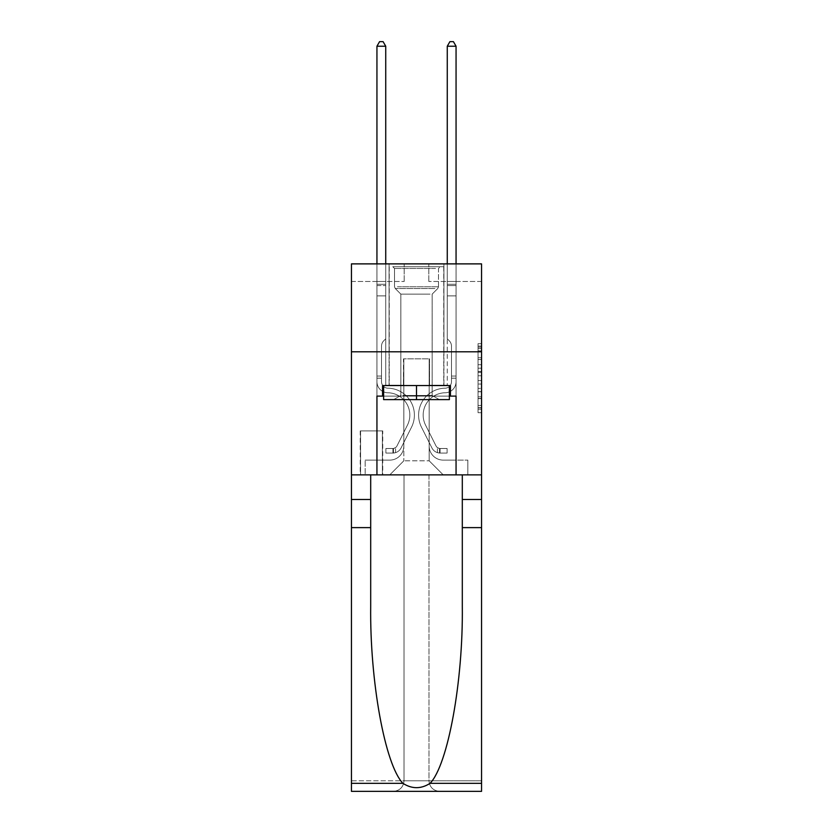 <?xml version="1.0" encoding="UTF-8"?>
<svg xmlns="http://www.w3.org/2000/svg" width="833" height="833" viewBox="0 0 833 833"><rect width="100%" height="100%" fill="white"/><g stroke="black" fill="none" stroke-linecap="round" stroke-linejoin="round"><path stroke-width="0.62" stroke-dasharray="4.17 3.12" d="M478.038 364.708L478.038 375.756L481.557 375.756L481.557 409.232L481.557 347.111L481.557 375.756L478.038 375.756L478.038 346.07L478.038 412.689L478.038 343.654L478.038 407.858L481.557 407.858L478.038 407.858L481.557 407.858L478.038 407.858L478.038 396.81L478.038 412.689L481.557 412.689L481.557 343.654L481.557 407.681L481.557 380.587L478.038 380.587L481.557 380.587L481.557 396.81L481.557 348.486L478.038 348.486L481.557 348.486L481.557 412.689L481.557 347.111L481.557 412.689L478.038 412.689L478.038 343.654L481.557 343.654L481.557 347.111L481.557 343.654L481.557 347.111L481.557 343.654L481.557 346.07L481.557 343.654L478.038 343.654L478.038 348.486L481.557 348.486L478.038 348.486L478.038 364.708L481.557 364.708M443.927 263.884L443.927 351.797L389.073 351.797L443.927 351.797L389.073 351.797L443.927 351.797L443.927 385.554L389.073 385.554L443.927 385.554L389.073 385.554L443.927 385.554L443.927 351.797L389.073 351.797L389.073 385.554L389.073 351.797L443.927 351.797L389.073 351.797L443.927 351.797L443.927 263.884L389.073 263.884L389.073 351.797L389.073 263.884L443.927 263.884M382.743 430.921L360.241 430.921L382.743 430.921L382.743 474.872L360.241 474.872L382.743 474.872M360.241 430.921L360.241 474.872M481.557 371.612L481.557 368.165L481.557 371.612L478.038 371.612L478.038 357.721L478.038 398.622L478.038 388.355L481.557 388.355L478.038 388.355L478.038 412.689L481.557 412.689L478.038 412.689L481.557 412.689L478.038 412.689L478.038 343.654L481.557 343.654L478.038 343.654L481.557 343.654L478.038 343.654L478.038 371.612L481.557 371.612M481.557 351.797L481.557 474.872L481.557 351.797L351.443 351.797L481.557 351.797L351.443 351.797L481.557 351.797L481.557 474.872L351.443 474.872L481.557 474.872L481.557 351.797L481.557 474.872L351.443 474.872L351.443 791.35L481.557 791.35L351.443 791.35L351.443 780.802L481.557 780.802L481.557 474.872L351.443 474.872L351.443 351.797L481.557 351.797L481.557 263.884L428.808 263.884L481.557 263.884L481.557 281.471L481.557 263.884L351.443 263.884L404.192 263.884L351.443 263.884L351.443 474.872L481.557 474.872L404.015 474.872L404.015 780.802L351.443 780.802L351.443 474.872L404.015 474.872L351.443 474.872L351.443 351.797L481.557 351.797L351.443 351.797L351.443 474.872L370.695 474.872L351.443 474.872L351.443 527.622L370.695 527.622L370.695 474.872L481.557 474.872L481.557 780.802L404.015 780.802L404.015 474.872L428.985 474.872L428.985 780.802C429.651 787.164 433.17 790.684 439.532 791.35C433.17 790.684 429.651 787.164 428.985 780.802L428.985 474.872L481.557 474.872L481.557 791.35L439.532 791.35C433.17 790.684 429.651 787.164 428.985 780.802C429.651 787.164 433.17 790.684 439.532 791.35L393.468 791.35C399.83 790.684 403.349 787.164 404.015 780.802C403.349 787.164 399.83 790.684 393.468 791.35C399.83 790.684 403.349 787.164 404.015 780.802L404.015 474.872L404.015 780.802C403.349 787.164 399.83 790.684 393.468 791.35L351.443 791.35L351.443 527.622M376.943 281.471L376.943 460.108L389.771 460.108A14.067 14.067 0 0 0 403.838 446.04L403.838 358.836L403.838 460.805L403.838 358.836L403.838 460.805L403.838 358.836L429.162 358.836L429.162 446.04A14.067 14.067 0 0 0 443.229 460.108L456.057 460.108L456.057 281.471L456.057 460.108L456.057 281.471L456.057 460.108L456.057 281.471L456.057 460.108L456.057 281.471L456.057 460.108L456.057 281.471L456.057 460.108L456.057 281.471L456.057 460.108L467.844 460.108L443.229 460.108L456.057 460.108L443.229 460.108L456.057 460.108L443.229 460.108L456.057 460.108L443.229 460.108L456.057 460.108L443.229 460.108L456.057 460.108L456.057 281.471L447.269 281.471L456.057 281.471L447.269 281.471L456.057 281.471L447.269 281.471L456.057 281.471L447.269 281.471L456.057 281.471L447.269 281.471L456.057 281.471L447.269 281.471L456.057 281.471L447.269 281.471L456.057 281.471L456.057 460.108L443.229 460.108A14.067 14.067 0 0 1 429.162 446.04A14.067 14.067 0 0 0 443.229 460.108A14.067 14.067 0 0 1 429.162 446.04A14.067 14.067 0 0 0 443.229 460.108A14.067 14.067 0 0 1 429.162 446.04A14.067 14.067 0 0 0 443.229 460.108A14.067 14.067 0 0 1 429.162 446.04A14.067 14.067 0 0 0 443.229 460.108A14.067 14.067 0 0 1 429.162 446.04A14.067 14.067 0 0 0 443.229 460.108A14.067 14.067 0 0 1 429.162 446.04L429.162 358.836L429.162 460.805L403.838 460.805L429.162 460.805L443.229 474.872L467.844 474.872L389.771 474.872L443.229 474.872L429.162 460.805L443.229 474.872L429.162 460.805L429.162 358.836L429.162 460.805L429.162 358.836L403.484 358.836L403.484 385.2L385.731 385.2L385.731 281.471L376.943 281.471L376.943 460.108L389.771 460.108A14.067 14.067 0 0 0 403.838 446.04L403.838 358.836L403.484 385.2L385.731 385.2L385.731 281.471L376.943 281.471L376.943 460.108L389.771 460.108L365.156 460.108L389.771 460.108L376.943 460.108L376.943 281.471L376.943 460.108L376.943 281.471L376.943 460.108L376.943 281.471L376.943 460.108L376.943 281.471L376.943 460.108L376.943 281.471L385.731 281.471L376.943 281.471L385.731 281.471L376.943 281.471L385.731 281.471L376.943 281.471L385.731 281.471L376.943 281.471L385.731 281.471L376.943 281.471L385.731 281.471L376.943 281.471L376.943 460.108L376.943 281.471M403.838 446.04L403.838 358.836L403.484 385.2L385.731 385.2L385.731 281.471L385.731 385.2L385.731 281.471L385.731 385.2L385.731 281.471L385.731 385.2L385.731 281.471L385.731 385.2L385.731 281.471L385.731 385.2L385.731 281.471L385.731 385.2L403.484 385.2L385.731 385.2L403.484 385.2L385.731 385.2L403.484 385.2L385.731 385.2L403.484 385.2L385.731 385.2L403.484 385.2L385.731 385.2L403.484 385.2L403.838 358.836L403.838 446.04A14.067 14.067 0 0 1 389.771 460.108A14.067 14.067 0 0 0 403.838 446.04A14.067 14.067 0 0 1 389.771 460.108A14.067 14.067 0 0 0 403.838 446.04A14.067 14.067 0 0 1 389.771 460.108A14.067 14.067 0 0 0 403.838 446.04A14.067 14.067 0 0 1 389.771 460.108A14.067 14.067 0 0 0 403.838 446.04A14.067 14.067 0 0 1 389.771 460.108A14.067 14.067 0 0 0 403.838 446.04M481.557 281.471L428.808 281.471L481.557 281.471M351.443 281.471L404.192 281.471L351.443 281.471L351.443 263.884L351.443 281.471M360.585 474.872L382.389 474.872L360.585 474.872L360.585 430.921L382.389 430.921L382.389 474.872L382.389 430.921L360.585 430.921L360.585 474.872M365.156 474.872L389.771 474.872L403.838 460.805L389.771 474.872L403.838 460.805L389.771 474.872L365.156 474.872L365.156 460.108L365.156 474.872M429.516 358.836L429.516 385.2L429.516 358.836M428.808 281.471L428.808 263.884L428.808 281.471M404.192 281.471L404.192 263.884L404.192 281.471M467.844 460.108L467.844 474.872L467.844 460.108M447.269 281.471L447.269 385.2L429.516 385.2L447.269 385.2L429.516 385.2L447.269 385.2L429.516 385.2L447.269 385.2L429.516 385.2L447.269 385.2L429.516 385.2L447.269 385.2L429.516 385.2L447.269 385.2L429.516 385.2L447.269 385.2L447.269 281.471M478.038 375.756L481.557 375.756L478.038 375.756M478.038 346.07L478.038 343.654L478.038 346.07L481.557 346.07L478.038 346.07M478.038 398.445L478.038 384.034L478.038 398.445L481.557 398.445L478.038 398.445M478.038 384.034L478.038 380.587L481.557 380.587L478.038 380.587L478.038 384.034L481.557 384.034L478.038 384.034M478.038 357.721L478.038 348.486L478.038 357.721L481.557 357.721L478.038 357.721M478.038 343.654L481.557 343.654L478.038 343.654L478.038 347.111L478.038 343.654L481.557 343.654M478.038 412.689L481.557 412.689L478.038 412.689L478.038 409.232L478.038 412.689M381.514 376.058L381.514 378.172L376.943 378.172L376.943 376.058L376.943 381.701L376.943 46.221L376.943 295.892L376.943 46.221L385.731 46.221L385.731 284.282L385.731 46.221L376.943 46.221L379.577 41.65L383.097 41.65L379.577 41.65L376.943 46.221L376.943 295.892L376.943 46.221L385.731 46.221L383.097 41.65L385.731 46.221L385.731 295.892L376.943 295.892L376.943 284.282L376.943 295.892L385.731 295.892L385.731 338.792L383.753 340.77A7.643 7.643 -8.7 0 0 381.514 346.174A7.643 7.643 171.3 0 1 383.753 340.77L385.731 338.792L385.731 46.221L376.943 46.221L379.577 41.65L383.097 41.65L379.577 41.65L376.943 46.221L376.943 284.282L376.943 46.221L385.731 46.221L383.097 41.65L385.731 46.221L385.731 295.892L376.943 295.892L376.943 381.701A11.079 11.079 -8.7 0 0 387.845 392.77A11.079 11.079 171.3 0 1 376.943 381.701L376.943 295.892L385.731 295.892L385.731 338.792L383.753 340.77A7.643 7.643 -34.1 0 0 381.514 346.174A7.643 7.643 145.9 0 1 383.753 340.77L385.731 338.792L385.731 46.221L376.943 46.221L379.577 41.65L383.097 41.65L379.577 41.65L376.943 46.221L376.943 285.594L376.943 46.221L385.731 46.221L383.097 41.65L385.731 46.221L385.731 295.892L376.943 295.892L376.943 381.701A11.079 11.079 -34.1 0 0 387.845 392.77A11.079 11.079 171.3 0 1 376.943 381.701L376.943 295.892L385.731 295.892L385.731 338.792L383.753 340.77A7.643 7.643 -34.1 0 0 381.514 346.174A7.643 7.643 145.9 0 1 383.753 340.77L385.731 338.792L385.731 46.221L376.943 46.221L379.577 41.65L383.097 41.65L379.577 41.65L376.943 46.221L376.943 381.701A11.079 11.079 -34.1 0 0 387.845 392.77A11.079 11.079 171.3 0 1 376.943 381.701L376.943 295.892L385.731 295.892L385.731 338.792L383.753 340.77A7.643 7.643 -34.1 0 0 381.514 346.174A7.643 7.643 145.9 0 1 383.753 340.77L385.731 338.792L385.731 295.892L376.943 295.892L376.943 381.701A11.079 11.079 -34.1 0 0 387.845 392.77A22.324 22.324 171.3 0 1 407.441 425.132A22.324 22.324 -8.7 0 0 387.845 392.77A11.079 11.079 145.9 0 1 376.943 381.701L376.943 295.892L385.731 295.892L385.731 285.594L385.731 338.792L383.753 340.77A7.643 7.643 -34.1 0 0 381.514 346.174A7.643 7.643 145.9 0 1 383.753 340.77L385.731 338.792L385.731 295.892L376.943 295.892L376.943 381.701A11.079 11.079 -34.1 0 0 387.845 392.77A11.079 11.079 145.9 0 1 376.943 381.701L376.943 295.892L385.731 295.892L385.731 284.282L385.731 338.792L383.753 340.77A7.643 7.643 -34.1 0 0 381.514 346.174A7.643 7.643 145.9 0 1 383.753 340.77L385.731 338.792L385.731 295.892L376.943 295.892L376.943 381.701A11.079 11.079 -34.1 0 0 387.845 392.77A11.079 11.079 145.9 0 1 376.943 381.701L376.943 295.892L385.731 295.892L385.731 46.221L383.097 41.65L385.731 46.221L385.731 338.792L383.753 340.77A7.643 7.643 -34.1 0 0 381.514 346.174A7.643 7.643 145.9 0 1 383.753 340.77L385.731 338.792L385.731 295.892L376.943 295.892L376.943 381.701L376.943 378.172L381.514 378.172L381.514 376.058L376.943 376.058L381.514 376.058L381.514 381.701L381.514 346.174L381.514 381.701A6.508 6.508 -8.7 0 0 387.918 388.199A6.508 6.508 171.3 0 1 381.514 381.701L381.514 346.174L381.514 381.701L381.514 376.058L376.943 376.058L381.514 376.058L381.514 381.701A6.508 6.508 -34.1 0 0 387.918 388.199A6.508 6.508 171.3 0 1 381.514 381.701L381.514 346.174L381.514 381.701A6.508 6.508 -34.1 0 0 387.918 388.199A6.508 6.508 171.3 0 1 381.514 381.701L381.514 346.174L381.514 381.701L381.514 376.058L376.943 376.058L381.514 376.058L381.514 381.701A6.508 6.508 -34.1 0 0 387.918 388.199A26.895 26.895 171.3 0 1 411.523 427.183A26.895 26.895 -8.7 0 0 387.918 388.199A6.508 6.508 145.9 0 1 381.514 381.701L381.514 346.174L381.514 381.701A6.508 6.508 -34.1 0 0 387.918 388.199A6.508 6.508 145.9 0 1 381.514 381.701L381.514 346.174L381.514 381.701L381.514 376.058L376.943 376.058M392.937 453.069A9.319 9.319 -8.7 0 0 401.089 447.935L411.523 427.183A26.895 26.895 -8.7 0 0 387.918 388.199A6.508 6.508 145.9 0 1 381.514 381.701A6.508 6.508 -34.1 0 0 387.918 388.199A26.895 26.895 145.9 0 1 411.523 427.183A26.895 26.895 -8.7 0 0 387.918 388.199A6.508 6.508 145.9 0 1 381.514 381.701L381.514 346.174L381.514 381.701A6.508 6.508 -34.1 0 0 387.918 388.199A6.508 6.508 145.9 0 1 381.514 381.701A6.508 6.508 145.9 0 0 387.918 388.199A26.895 26.895 145.9 0 1 411.523 427.183L401.089 447.935L411.523 427.183A26.895 26.895 -34.1 0 0 387.918 388.199A6.508 6.508 145.9 0 1 381.514 381.701A6.508 6.508 145.9 0 0 387.918 388.199A6.508 6.508 145.9 0 1 381.514 381.701A6.508 6.508 145.9 0 0 387.918 388.199A26.895 26.895 145.9 0 1 411.523 427.183A26.895 26.895 -34.1 0 0 387.918 388.199A6.508 6.508 145.9 0 1 381.514 381.701A6.508 6.508 145.9 0 0 387.918 388.199A26.895 26.895 145.9 0 1 411.523 427.183A26.895 26.895 -34.1 0 0 387.918 388.199A6.508 6.508 145.9 0 1 381.514 381.701A6.508 6.508 145.9 0 0 387.918 388.199A6.508 6.508 145.9 0 1 381.514 381.701A6.508 6.508 145.9 0 0 387.918 388.199A26.895 26.895 145.9 0 1 411.523 427.183L401.089 447.935L411.523 427.183A26.895 26.895 -34.1 0 0 387.918 388.199A6.508 6.508 145.9 0 1 381.514 381.701A6.508 6.508 145.9 0 0 387.918 388.199A26.895 26.895 145.9 0 1 411.523 427.183A26.895 26.895 -34.1 0 0 387.918 388.199A26.895 26.895 -34.1 0 1 411.523 427.183L401.089 447.935A9.319 9.319 171.3 0 1 395.581 452.631A9.319 9.319 -8.7 0 0 401.089 447.935L411.523 427.183A26.895 26.895 -34.1 0 0 387.918 388.199A26.895 26.895 -34.1 0 1 411.523 427.183A26.895 26.895 -34.1 0 0 387.918 388.199A26.895 26.895 -34.1 0 1 411.523 427.183L401.089 447.935L411.523 427.183A26.895 26.895 -34.1 0 0 387.918 388.199A26.895 26.895 -34.1 0 1 411.523 427.183L401.089 447.935L411.523 427.183A26.895 26.895 -34.1 0 0 387.918 388.199A26.895 26.895 -34.1 0 1 411.523 427.183A26.895 26.895 -34.1 0 0 387.918 388.199A26.895 26.895 -34.1 0 1 411.523 427.183L401.089 447.935A9.319 9.319 145.9 0 1 395.581 452.631C392.864 453.214 392.864 453.214 395.581 452.631C392.864 453.214 392.864 453.214 395.581 452.631A9.319 9.319 -34.1 0 0 401.089 447.935L411.523 427.183A26.895 26.895 -34.1 0 0 387.918 388.199A26.895 26.895 -34.1 0 1 411.523 427.183L401.089 447.935A9.319 9.319 145.9 0 1 395.581 452.631C392.864 453.214 392.864 453.214 395.581 452.631C392.864 453.214 392.864 453.214 395.581 452.631A9.319 9.319 -34.1 0 0 401.089 447.935L411.523 427.183L401.089 447.935A9.319 9.319 145.9 0 1 395.581 452.631C392.864 453.214 392.864 453.214 395.581 452.631C392.864 453.214 392.864 453.214 395.581 452.631A9.319 9.319 -34.1 0 0 401.089 447.935L411.523 427.183L401.089 447.935A9.319 9.319 145.9 0 1 395.581 452.631C392.864 453.214 392.864 453.214 395.581 452.631C392.864 453.214 392.864 453.214 395.581 452.631A9.319 9.319 -34.1 0 0 401.089 447.935L411.523 427.183L401.089 447.935A9.319 9.319 145.9 0 1 395.581 452.631C392.864 453.214 392.864 453.214 395.581 452.631C392.864 453.214 392.864 453.214 395.581 452.631A9.319 9.319 -34.1 0 0 401.089 447.935L411.523 427.183L401.089 447.935A9.319 9.319 145.9 0 1 395.581 452.631C392.864 453.214 392.864 453.214 395.581 452.631C392.864 453.214 392.864 453.214 395.581 452.631A9.319 9.319 -34.1 0 0 401.089 447.935A9.319 9.319 -8.7 0 1 392.937 453.069L392.937 448.498A4.748 4.748 -8.7 0 0 397.008 445.884L407.441 425.132A22.324 22.324 -8.7 0 0 387.845 392.77A22.324 22.324 145.9 0 1 407.441 425.132A22.324 22.324 -8.7 0 0 387.845 392.77A11.079 11.079 145.9 0 1 376.943 381.701A11.079 11.079 -34.1 0 0 387.845 392.77A11.079 11.079 145.9 0 1 376.943 381.701A11.079 11.079 145.9 0 0 387.845 392.77A22.324 22.324 145.9 0 1 407.441 425.132L397.008 445.884L407.441 425.132A22.324 22.324 -34.1 0 0 387.845 392.77A11.079 11.079 145.9 0 1 376.943 381.701A11.079 11.079 145.9 0 0 387.845 392.77A11.079 11.079 145.9 0 1 376.943 381.701A11.079 11.079 145.9 0 0 387.845 392.77A22.324 22.324 145.9 0 1 407.441 425.132A22.324 22.324 -34.1 0 0 387.845 392.77A11.079 11.079 145.9 0 1 376.943 381.701A11.079 11.079 145.9 0 0 387.845 392.77A22.324 22.324 145.9 0 1 407.441 425.132A22.324 22.324 -34.1 0 0 387.845 392.77A11.079 11.079 145.9 0 1 376.943 381.701A11.079 11.079 145.9 0 0 387.845 392.77A11.079 11.079 145.9 0 1 376.943 381.701A11.079 11.079 145.9 0 0 387.845 392.77A22.324 22.324 145.9 0 1 407.441 425.132L397.008 445.884L407.441 425.132A22.324 22.324 -34.1 0 0 387.845 392.77A11.079 11.079 145.9 0 1 376.943 381.701A11.079 11.079 145.9 0 0 387.845 392.77A22.324 22.324 145.9 0 1 407.441 425.132A22.324 22.324 -34.1 0 0 387.845 392.77A22.324 22.324 -34.1 0 1 407.441 425.132L397.008 445.884A4.748 4.748 171.3 0 1 395.581 447.571C392.916 448.8 392.916 448.8 395.581 447.571C392.916 448.8 392.916 448.8 395.581 447.571A4.748 4.748 -8.7 0 0 397.008 445.884L407.441 425.132A22.324 22.324 -34.1 0 0 387.845 392.77A22.324 22.324 -34.1 0 1 407.441 425.132A22.324 22.324 -34.1 0 0 387.845 392.77A22.324 22.324 -34.1 0 1 407.441 425.132L397.008 445.884L407.441 425.132A22.324 22.324 -34.1 0 0 387.845 392.77A22.324 22.324 -34.1 0 1 407.441 425.132L397.008 445.884L407.441 425.132A22.324 22.324 -34.1 0 0 387.845 392.77A22.324 22.324 -34.1 0 1 407.441 425.132A22.324 22.324 -34.1 0 0 387.845 392.77A22.324 22.324 -34.1 0 1 407.441 425.132L397.008 445.884A4.748 4.748 145.9 0 1 395.581 447.571C392.916 448.8 392.916 448.8 395.581 447.571C392.916 448.8 392.916 448.8 395.581 447.571A4.748 4.748 -34.1 0 0 397.008 445.884L407.441 425.132A22.324 22.324 -34.1 0 0 387.845 392.77A22.324 22.324 -34.1 0 1 407.441 425.132L397.008 445.884A4.748 4.748 145.9 0 1 395.581 447.571C392.916 448.8 392.916 448.8 395.581 447.571C392.916 448.8 392.916 448.8 395.581 447.571A4.748 4.748 -34.1 0 0 397.008 445.884L407.441 425.132L397.008 445.884A4.748 4.748 145.9 0 1 395.581 447.571C392.916 448.8 392.916 448.8 395.581 447.571C392.916 448.8 392.916 448.8 395.581 447.571A4.748 4.748 -34.1 0 0 397.008 445.884L407.441 425.132L397.008 445.884A4.748 4.748 145.9 0 1 395.581 447.571C392.916 448.8 392.916 448.8 395.581 447.571C392.916 448.8 392.916 448.8 395.581 447.571A4.748 4.748 -34.1 0 0 397.008 445.884L407.441 425.132L397.008 445.884A4.748 4.748 145.9 0 1 395.581 447.571C392.916 448.8 392.916 448.8 395.581 447.571C392.916 448.8 392.916 448.8 395.581 447.571A4.748 4.748 -34.1 0 0 397.008 445.884L407.441 425.132L397.008 445.884A4.748 4.748 145.9 0 1 395.581 447.571C392.916 448.8 392.916 448.8 395.581 447.571C392.916 448.8 392.916 448.8 395.581 447.571A4.748 4.748 -34.1 0 0 397.008 445.884A4.748 4.748 -8.7 0 1 392.937 448.498L392.937 453.069L385.908 453.069L392.937 453.069A9.319 9.319 -34.1 0 0 401.089 447.935A9.319 9.319 -34.1 0 1 392.937 453.069L392.937 448.498L385.908 448.498L392.937 448.498A4.748 4.748 -34.1 0 0 397.008 445.884A4.748 4.748 -34.1 0 1 392.937 448.498L392.937 453.069L385.908 453.069L385.908 448.498L385.908 453.069L392.937 453.069A9.319 9.319 -34.1 0 0 401.089 447.935A9.319 9.319 -34.1 0 1 392.937 453.069L392.937 448.498L385.908 448.498L392.937 448.498A4.748 4.748 -34.1 0 0 397.008 445.884A4.748 4.748 -34.1 0 1 392.937 448.498L392.937 453.069L385.908 453.069L385.908 448.498L385.908 453.069L392.937 453.069A9.319 9.319 -34.1 0 0 401.089 447.935A9.319 9.319 -34.1 0 1 392.937 453.069L392.937 448.498L385.908 448.498L392.937 448.498A4.748 4.748 -34.1 0 0 397.008 445.884A4.748 4.748 -34.1 0 1 392.937 448.498L392.937 453.069L385.908 453.069L385.908 448.498L385.908 453.069L392.937 453.069A9.319 9.319 -34.1 0 0 401.089 447.935A9.319 9.319 -34.1 0 1 392.937 453.069L392.937 448.498L385.908 448.498L392.937 448.498A4.748 4.748 -34.1 0 0 397.008 445.884A4.748 4.748 -34.1 0 1 392.937 448.498L392.937 453.069L385.908 453.069L385.908 448.498L385.908 453.069L392.937 453.069A9.319 9.319 -34.1 0 0 401.089 447.935A9.319 9.319 -34.1 0 1 392.937 453.069L392.937 448.498L385.908 448.498L392.937 448.498A4.748 4.748 -34.1 0 0 397.008 445.884A4.748 4.748 -34.1 0 1 392.937 448.498L392.937 453.069L385.908 453.069L385.908 448.498L385.908 453.069L392.937 453.069A9.319 9.319 -34.1 0 0 401.089 447.935A9.319 9.319 -34.1 0 1 392.937 453.069L392.937 448.498L385.908 448.498L392.937 448.498A4.748 4.748 -34.1 0 0 397.008 445.884A4.748 4.748 -34.1 0 1 392.937 448.498L392.937 453.069L385.908 453.069L385.908 448.498L385.908 453.069L392.937 453.069M451.486 376.058L451.486 378.172L456.057 378.172L456.057 376.058L456.057 381.701L456.057 46.221L456.057 295.892L456.057 46.221L447.269 46.221L447.269 284.282L447.269 46.221L456.057 46.221L453.423 41.65L449.903 41.65L453.423 41.65L456.057 46.221L456.057 295.892L456.057 46.221L447.269 46.221L449.903 41.65L447.269 46.221L447.269 295.892L456.057 295.892L456.057 284.282L456.057 295.892L447.269 295.892L447.269 338.792L449.247 340.77A7.643 7.643 8.7 0 1 451.486 346.174A7.643 7.643 -171.3 0 0 449.247 340.77L447.269 338.792L447.269 46.221L456.057 46.221L453.423 41.65L449.903 41.65L453.423 41.65L456.057 46.221L456.057 284.282L456.057 46.221L447.269 46.221L449.903 41.65L447.269 46.221L447.269 295.892L456.057 295.892L456.057 381.701A11.079 11.079 8.7 0 1 445.155 392.77A11.079 11.079 -171.3 0 0 456.057 381.701L456.057 295.892L447.269 295.892L447.269 338.792L449.247 340.77A7.643 7.643 34.1 0 1 451.486 346.174A7.643 7.643 -145.9 0 0 449.247 340.77L447.269 338.792L447.269 46.221L456.057 46.221L453.423 41.65L449.903 41.65L453.423 41.65L456.057 46.221L456.057 285.594L456.057 46.221L447.269 46.221L449.903 41.65L447.269 46.221L447.269 295.892L456.057 295.892L456.057 381.701A11.079 11.079 34.1 0 1 445.155 392.77A11.079 11.079 -171.3 0 0 456.057 381.701L456.057 295.892L447.269 295.892L447.269 338.792L449.247 340.77A7.643 7.643 34.1 0 1 451.486 346.174A7.643 7.643 -145.9 0 0 449.247 340.77L447.269 338.792L447.269 46.221L456.057 46.221L453.423 41.65L449.903 41.65L453.423 41.65L456.057 46.221L456.057 381.701A11.079 11.079 34.1 0 1 445.155 392.77A11.079 11.079 -171.3 0 0 456.057 381.701L456.057 295.892L447.269 295.892L447.269 338.792L449.247 340.77A7.643 7.643 34.1 0 1 451.486 346.174A7.643 7.643 -145.9 0 0 449.247 340.77L447.269 338.792L447.269 295.892L456.057 295.892L456.057 381.701A11.079 11.079 34.1 0 1 445.155 392.77A22.324 22.324 -171.3 0 0 425.559 425.132A22.324 22.324 8.7 0 1 445.155 392.77A11.079 11.079 -145.9 0 0 456.057 381.701L456.057 295.892L447.269 295.892L447.269 285.594L447.269 338.792L449.247 340.77A7.643 7.643 34.1 0 1 451.486 346.174A7.643 7.643 -145.9 0 0 449.247 340.77L447.269 338.792L447.269 295.892L456.057 295.892L456.057 381.701A11.079 11.079 34.1 0 1 445.155 392.77A11.079 11.079 -145.9 0 0 456.057 381.701L456.057 295.892L447.269 295.892L447.269 284.282L447.269 338.792L449.247 340.77A7.643 7.643 34.1 0 1 451.486 346.174A7.643 7.643 -145.9 0 0 449.247 340.77L447.269 338.792L447.269 295.892L456.057 295.892L456.057 381.701A11.079 11.079 34.1 0 1 445.155 392.77A11.079 11.079 -145.9 0 0 456.057 381.701L456.057 295.892L447.269 295.892L447.269 46.221L449.903 41.65L447.269 46.221L447.269 338.792L449.247 340.77A7.643 7.643 34.1 0 1 451.486 346.174A7.643 7.643 -145.9 0 0 449.247 340.77L447.269 338.792L447.269 295.892L456.057 295.892L456.057 381.701L456.057 378.172L451.486 378.172L451.486 376.058L456.057 376.058L451.486 376.058L451.486 381.701L451.486 346.174L451.486 381.701A6.508 6.508 8.7 0 1 445.082 388.199A6.508 6.508 -171.3 0 0 451.486 381.701L451.486 346.174L451.486 381.701L451.486 376.058L456.057 376.058L451.486 376.058L451.486 381.701A6.508 6.508 34.1 0 1 445.082 388.199A6.508 6.508 -171.3 0 0 451.486 381.701L451.486 346.174L451.486 381.701A6.508 6.508 34.1 0 1 445.082 388.199A6.508 6.508 -171.3 0 0 451.486 381.701L451.486 346.174L451.486 381.701L451.486 376.058L456.057 376.058L451.486 376.058L451.486 381.701A6.508 6.508 34.1 0 1 445.082 388.199A26.895 26.895 -171.3 0 0 421.477 427.183A26.895 26.895 8.7 0 1 445.082 388.199A6.508 6.508 -145.9 0 0 451.486 381.701L451.486 346.174L451.486 381.701A6.508 6.508 34.1 0 1 445.082 388.199A6.508 6.508 -145.9 0 0 451.486 381.701L451.486 346.174L451.486 381.701L451.486 376.058L456.057 376.058M440.063 453.069A9.319 9.319 8.7 0 1 431.911 447.935L421.477 427.183A26.895 26.895 8.7 0 1 445.082 388.199A6.508 6.508 -145.9 0 0 451.486 381.701A6.508 6.508 34.1 0 1 445.082 388.199A26.895 26.895 -145.9 0 0 421.477 427.183A26.895 26.895 8.7 0 1 445.082 388.199A6.508 6.508 -145.9 0 0 451.486 381.701L451.486 346.174L451.486 381.701A6.508 6.508 34.1 0 1 445.082 388.199A6.508 6.508 -145.9 0 0 451.486 381.701A6.508 6.508 -145.9 0 1 445.082 388.199A26.895 26.895 -145.9 0 0 421.477 427.183L431.911 447.935L421.477 427.183A26.895 26.895 34.1 0 1 445.082 388.199A6.508 6.508 -145.9 0 0 451.486 381.701A6.508 6.508 -145.9 0 1 445.082 388.199A6.508 6.508 -145.9 0 0 451.486 381.701A6.508 6.508 -145.9 0 1 445.082 388.199A26.895 26.895 -145.9 0 0 421.477 427.183A26.895 26.895 34.1 0 1 445.082 388.199A6.508 6.508 -145.9 0 0 451.486 381.701A6.508 6.508 -145.9 0 1 445.082 388.199A26.895 26.895 -145.9 0 0 421.477 427.183A26.895 26.895 34.1 0 1 445.082 388.199A6.508 6.508 -145.9 0 0 451.486 381.701A6.508 6.508 -145.9 0 1 445.082 388.199A6.508 6.508 -145.9 0 0 451.486 381.701A6.508 6.508 -145.9 0 1 445.082 388.199A26.895 26.895 -145.9 0 0 421.477 427.183L431.911 447.935L421.477 427.183A26.895 26.895 34.1 0 1 445.082 388.199A6.508 6.508 -145.9 0 0 451.486 381.701A6.508 6.508 -145.9 0 1 445.082 388.199A26.895 26.895 -145.9 0 0 421.477 427.183A26.895 26.895 34.1 0 1 445.082 388.199A26.895 26.895 34.1 0 0 421.477 427.183L431.911 447.935A9.319 9.319 -171.3 0 0 437.419 452.631A9.319 9.319 8.7 0 1 431.911 447.935L421.477 427.183A26.895 26.895 34.1 0 1 445.082 388.199A26.895 26.895 34.1 0 0 421.477 427.183A26.895 26.895 34.1 0 1 445.082 388.199A26.895 26.895 34.1 0 0 421.477 427.183L431.911 447.935L421.477 427.183A26.895 26.895 34.1 0 1 445.082 388.199A26.895 26.895 34.1 0 0 421.477 427.183L431.911 447.935L421.477 427.183A26.895 26.895 34.1 0 1 445.082 388.199A26.895 26.895 34.1 0 0 421.477 427.183A26.895 26.895 34.1 0 1 445.082 388.199A26.895 26.895 34.1 0 0 421.477 427.183L431.911 447.935A9.319 9.319 -145.9 0 0 437.419 452.631C440.136 453.214 440.136 453.214 437.419 452.631C440.136 453.214 440.136 453.214 437.419 452.631A9.319 9.319 34.1 0 1 431.911 447.935L421.477 427.183A26.895 26.895 34.1 0 1 445.082 388.199A26.895 26.895 34.1 0 0 421.477 427.183L431.911 447.935A9.319 9.319 -145.9 0 0 437.419 452.631C440.136 453.214 440.136 453.214 437.419 452.631C440.136 453.214 440.136 453.214 437.419 452.631A9.319 9.319 34.1 0 1 431.911 447.935L421.477 427.183L431.911 447.935A9.319 9.319 -145.9 0 0 437.419 452.631C440.136 453.214 440.136 453.214 437.419 452.631C440.136 453.214 440.136 453.214 437.419 452.631A9.319 9.319 34.1 0 1 431.911 447.935L421.477 427.183L431.911 447.935A9.319 9.319 -145.9 0 0 437.419 452.631C440.136 453.214 440.136 453.214 437.419 452.631C440.136 453.214 440.136 453.214 437.419 452.631A9.319 9.319 34.1 0 1 431.911 447.935L421.477 427.183L431.911 447.935A9.319 9.319 -145.9 0 0 437.419 452.631C440.136 453.214 440.136 453.214 437.419 452.631C440.136 453.214 440.136 453.214 437.419 452.631A9.319 9.319 34.1 0 1 431.911 447.935L421.477 427.183L431.911 447.935A9.319 9.319 -145.9 0 0 437.419 452.631C440.136 453.214 440.136 453.214 437.419 452.631C440.136 453.214 440.136 453.214 437.419 452.631A9.319 9.319 34.1 0 1 431.911 447.935A9.319 9.319 8.7 0 0 440.063 453.069L440.063 448.498A4.748 4.748 8.7 0 1 435.992 445.884L425.559 425.132A22.324 22.324 8.7 0 1 445.155 392.77A22.324 22.324 -145.9 0 0 425.559 425.132A22.324 22.324 8.7 0 1 445.155 392.77A11.079 11.079 -145.9 0 0 456.057 381.701A11.079 11.079 34.1 0 1 445.155 392.77A11.079 11.079 -145.9 0 0 456.057 381.701A11.079 11.079 -145.9 0 1 445.155 392.77A22.324 22.324 -145.9 0 0 425.559 425.132L435.992 445.884L425.559 425.132A22.324 22.324 34.1 0 1 445.155 392.77A11.079 11.079 -145.9 0 0 456.057 381.701A11.079 11.079 -145.9 0 1 445.155 392.77A11.079 11.079 -145.9 0 0 456.057 381.701A11.079 11.079 -145.9 0 1 445.155 392.77A22.324 22.324 -145.9 0 0 425.559 425.132A22.324 22.324 34.1 0 1 445.155 392.77A11.079 11.079 -145.9 0 0 456.057 381.701A11.079 11.079 -145.9 0 1 445.155 392.77A22.324 22.324 -145.9 0 0 425.559 425.132A22.324 22.324 34.1 0 1 445.155 392.77A11.079 11.079 -145.9 0 0 456.057 381.701A11.079 11.079 -145.9 0 1 445.155 392.77A11.079 11.079 -145.9 0 0 456.057 381.701A11.079 11.079 -145.9 0 1 445.155 392.77A22.324 22.324 -145.9 0 0 425.559 425.132L435.992 445.884L425.559 425.132A22.324 22.324 34.1 0 1 445.155 392.77A11.079 11.079 -145.9 0 0 456.057 381.701A11.079 11.079 -145.9 0 1 445.155 392.77A22.324 22.324 -145.9 0 0 425.559 425.132A22.324 22.324 34.1 0 1 445.155 392.77A22.324 22.324 34.1 0 0 425.559 425.132L435.992 445.884A4.748 4.748 -171.3 0 0 437.419 447.571C440.084 448.8 440.084 448.8 437.419 447.571C440.084 448.8 440.084 448.8 437.419 447.571A4.748 4.748 8.7 0 1 435.992 445.884L425.559 425.132A22.324 22.324 34.1 0 1 445.155 392.77A22.324 22.324 34.1 0 0 425.559 425.132A22.324 22.324 34.1 0 1 445.155 392.77A22.324 22.324 34.1 0 0 425.559 425.132L435.992 445.884L425.559 425.132A22.324 22.324 34.1 0 1 445.155 392.77A22.324 22.324 34.1 0 0 425.559 425.132L435.992 445.884L425.559 425.132A22.324 22.324 34.1 0 1 445.155 392.77A22.324 22.324 34.1 0 0 425.559 425.132A22.324 22.324 34.1 0 1 445.155 392.77A22.324 22.324 34.1 0 0 425.559 425.132L435.992 445.884A4.748 4.748 -145.9 0 0 437.419 447.571C440.084 448.8 440.084 448.8 437.419 447.571C440.084 448.8 440.084 448.8 437.419 447.571A4.748 4.748 34.1 0 1 435.992 445.884L425.559 425.132A22.324 22.324 34.1 0 1 445.155 392.77A22.324 22.324 34.1 0 0 425.559 425.132L435.992 445.884A4.748 4.748 -145.9 0 0 437.419 447.571C440.084 448.8 440.084 448.8 437.419 447.571C440.084 448.8 440.084 448.8 437.419 447.571A4.748 4.748 34.1 0 1 435.992 445.884L425.559 425.132L435.992 445.884A4.748 4.748 -145.9 0 0 437.419 447.571C440.084 448.8 440.084 448.8 437.419 447.571C440.084 448.8 440.084 448.8 437.419 447.571A4.748 4.748 34.1 0 1 435.992 445.884L425.559 425.132L435.992 445.884A4.748 4.748 -145.9 0 0 437.419 447.571C440.084 448.8 440.084 448.8 437.419 447.571C440.084 448.8 440.084 448.8 437.419 447.571A4.748 4.748 34.1 0 1 435.992 445.884L425.559 425.132L435.992 445.884A4.748 4.748 -145.9 0 0 437.419 447.571C440.084 448.8 440.084 448.8 437.419 447.571C440.084 448.8 440.084 448.8 437.419 447.571A4.748 4.748 34.1 0 1 435.992 445.884L425.559 425.132L435.992 445.884A4.748 4.748 -145.9 0 0 437.419 447.571C440.084 448.8 440.084 448.8 437.419 447.571C440.084 448.8 440.084 448.8 437.419 447.571A4.748 4.748 34.1 0 1 435.992 445.884A4.748 4.748 8.7 0 0 440.063 448.498L440.063 453.069L447.092 453.069L440.063 453.069A9.319 9.319 34.1 0 1 431.911 447.935A9.319 9.319 34.1 0 0 440.063 453.069L440.063 448.498L447.092 448.498L440.063 448.498A4.748 4.748 34.1 0 1 435.992 445.884A4.748 4.748 34.1 0 0 440.063 448.498L440.063 453.069L447.092 453.069L447.092 448.498L447.092 453.069L440.063 453.069A9.319 9.319 34.1 0 1 431.911 447.935A9.319 9.319 34.1 0 0 440.063 453.069L440.063 448.498L447.092 448.498L440.063 448.498A4.748 4.748 34.1 0 1 435.992 445.884A4.748 4.748 34.1 0 0 440.063 448.498L440.063 453.069L447.092 453.069L447.092 448.498L447.092 453.069L440.063 453.069A9.319 9.319 34.1 0 1 431.911 447.935A9.319 9.319 34.1 0 0 440.063 453.069L440.063 448.498L447.092 448.498L440.063 448.498A4.748 4.748 34.1 0 1 435.992 445.884A4.748 4.748 34.1 0 0 440.063 448.498L440.063 453.069L447.092 453.069L447.092 448.498L447.092 453.069L440.063 453.069A9.319 9.319 34.1 0 1 431.911 447.935A9.319 9.319 34.1 0 0 440.063 453.069L440.063 448.498L447.092 448.498L440.063 448.498A4.748 4.748 34.1 0 1 435.992 445.884A4.748 4.748 34.1 0 0 440.063 448.498L440.063 453.069L447.092 453.069L447.092 448.498L447.092 453.069L440.063 453.069A9.319 9.319 34.1 0 1 431.911 447.935A9.319 9.319 34.1 0 0 440.063 453.069L440.063 448.498L447.092 448.498L440.063 448.498A4.748 4.748 34.1 0 1 435.992 445.884A4.748 4.748 34.1 0 0 440.063 448.498L440.063 453.069L447.092 453.069L447.092 448.498L447.092 453.069L440.063 453.069A9.319 9.319 34.1 0 1 431.911 447.935A9.319 9.319 34.1 0 0 440.063 453.069L440.063 448.498L447.092 448.498L440.063 448.498A4.748 4.748 34.1 0 1 435.992 445.884A4.748 4.748 34.1 0 0 440.063 448.498L440.063 453.069L447.092 453.069L447.092 448.498L447.092 453.069L440.063 453.069M395.946 266.706L440.24 266.706L395.946 266.706M435.534 268.455L394.519 268.455L435.534 268.455M396.706 399.621L439.355 399.621L396.706 399.621M402.953 395.456L432.15 395.456L402.953 395.456M430.047 294.132L400.85 294.132L430.047 294.132M392.895 266.706L443.75 266.706L392.895 266.706M392.895 385.554L443.75 385.554L392.895 385.554M449.383 385.554L449.383 399.621L449.383 385.554L383.617 385.554L449.383 385.554L449.383 399.621L383.617 399.621L449.383 399.621L383.617 399.621L383.617 385.554L383.617 399.621L383.617 385.554L416.5 385.554L416.5 399.621L416.5 385.554L383.617 385.554M382.566 396.102L382.566 385.554L382.566 396.102L376.943 396.102L456.057 396.102L382.566 396.102L382.566 385.554L450.434 385.554L416.5 385.554L416.5 399.621M481.557 527.622L462.305 527.622L462.305 606.028C463.242 680.967 448.029 764.694 430.099 783.332C421.04 789.111 411.971 789.111 402.901 783.332C384.971 764.694 369.758 680.967 370.695 606.028L370.695 527.622M370.695 474.872L370.695 606.028L370.695 474.872L462.305 474.872L462.305 606.028L462.305 527.622M383.617 396.102L416.5 396.102L416.5 385.554L450.434 385.554L450.434 396.102M456.057 474.872L456.057 396.102L456.057 474.872L456.057 396.102L376.943 396.102L376.943 474.872M351.443 351.797L351.443 474.872M462.305 474.872L481.557 474.872M416.5 385.554L416.5 396.102L449.383 396.102M376.943 263.884L376.943 46.221L385.731 46.221L376.943 46.221L379.577 41.65L383.097 41.65L379.577 41.65L376.943 46.221L376.943 284.282L376.943 46.221L385.731 46.221L383.097 41.65L385.731 46.221L385.731 284.282L385.731 46.221L376.943 46.221L379.577 41.65L383.097 41.65L379.577 41.65L376.943 46.221L385.731 46.221L383.097 41.65L385.731 46.221L385.731 263.884M447.269 263.884L447.269 284.282L456.057 284.282L447.269 284.282L456.057 284.282L447.269 284.282L456.057 284.282L447.269 284.282L456.057 284.282L447.269 284.282L456.057 284.282L447.269 284.282L456.057 284.282L447.269 284.282L456.057 284.282L447.269 284.282L447.269 285.594L447.269 46.221L449.903 41.65L447.269 46.221L456.057 46.221L447.269 46.221L456.057 46.221L453.423 41.65L449.903 41.65L453.423 41.65L456.057 46.221L456.057 284.282L456.057 46.221L447.269 46.221L449.903 41.65L447.269 46.221L447.269 284.282L447.269 46.221L456.057 46.221L453.423 41.65L449.903 41.65L453.423 41.65L456.057 46.221L456.057 263.884M385.908 448.498L392.76 448.498L385.908 448.498L385.908 453.069L385.908 448.498M376.943 284.282L376.943 285.594L376.943 284.282L385.731 284.282L376.943 284.282M395.581 452.631C392.864 453.214 392.864 453.214 395.581 452.631C392.864 453.214 392.864 453.214 395.581 452.631L395.581 447.571L395.581 452.631M385.731 46.221L383.097 41.65L379.577 41.65L376.943 46.221M447.092 448.498L440.24 448.498L447.092 448.498L447.092 453.069L447.092 448.498M437.419 452.631C440.136 453.214 440.136 453.214 437.419 452.631C440.136 453.214 440.136 453.214 437.419 452.631L437.419 447.571L437.419 452.631M447.269 285.594L447.269 295.892L447.269 285.594L456.057 285.594L447.269 285.594M456.057 46.221L453.423 41.65L449.903 41.65L447.269 46.221M478.038 396.81L481.557 396.81L478.038 396.81M478.038 391.635L481.557 391.635M478.038 359.533L481.557 359.533L478.038 359.533M478.038 347.111L481.557 347.111M478.038 409.232L481.557 409.232M478.038 405.442L481.557 405.442M478.038 350.901L481.557 350.901M478.038 372.299L481.557 372.299L478.038 372.299M478.038 391.802L481.557 391.802L478.038 391.802M478.038 398.622L481.557 398.622L478.038 398.622M478.038 368.165L481.557 368.165L478.038 368.165M376.943 285.594L385.731 285.594L376.943 285.594M397.466 286.781L438.481 286.781L397.466 286.781M434.909 288.52L395.248 288.52L434.909 288.52M370.695 499.488L351.443 499.488M462.305 499.488L481.557 499.488M481.557 783.332L430.099 783.332M402.901 783.332L351.443 783.332M381.514 378.172L376.943 378.172L381.514 378.172M451.486 378.172L456.057 378.172L451.486 378.172M478.038 407.681L481.557 407.681M478.038 407.858L481.557 407.858M478.038 348.486L481.557 348.486M393.468 448.446L393.468 453.048M439.532 448.446L439.532 453.048M394.519 268.455L392.76 266.706L394.519 268.455L394.519 286.781L395.248 288.52L400.85 294.132L400.85 395.456L393.645 399.621L400.85 395.456L400.85 294.132L395.248 288.52L394.519 286.781L394.519 268.455M443.75 266.706L443.75 385.554L443.75 266.706M389.25 266.706L389.25 385.554L389.25 266.706M438.481 286.781L438.481 268.455L440.24 266.706L438.481 268.455L438.481 286.781L437.752 288.52L432.15 294.132L432.15 395.456L439.355 399.621L432.15 395.456L432.15 294.132L437.752 288.52L438.481 286.781"/><path stroke-width="1.25" d="M481.557 351.797L481.557 263.884L351.443 263.884L351.443 351.797L481.557 351.797L481.557 474.872L456.057 474.872L456.057 396.102L450.434 396.102L450.434 385.554L382.566 385.554L382.566 396.102L383.617 396.102M449.383 385.554L449.383 399.621L383.617 399.621L383.617 385.554M416.5 385.554L416.5 399.621M430.099 783.332L481.557 783.332L481.557 791.35L351.443 791.35L351.443 527.622L370.695 527.622L370.695 606.028C369.758 680.967 384.971 764.694 402.901 783.332C411.96 789.111 421.029 789.111 430.099 783.332C448.029 764.694 463.242 680.967 462.305 606.028L462.305 474.872M462.305 527.622L481.557 527.622L481.557 474.872M351.443 527.622L351.443 351.797M370.695 474.872L370.695 527.622M481.557 783.332L481.557 527.622M351.443 474.872L376.943 474.872L376.943 396.102L382.566 396.102M376.943 474.872L456.057 474.872M449.383 396.102L450.434 396.102M385.731 263.884L385.731 46.221L376.943 46.221L376.943 263.884M376.943 46.221L379.577 41.65L383.097 41.65L385.731 46.221M456.057 263.884L456.057 46.221L447.269 46.221L447.269 263.884M447.269 46.221L449.903 41.65L453.423 41.65L456.057 46.221M462.305 499.488L481.557 499.488M370.695 499.488L351.443 499.488M351.443 783.332L402.901 783.332"/></g></svg>
